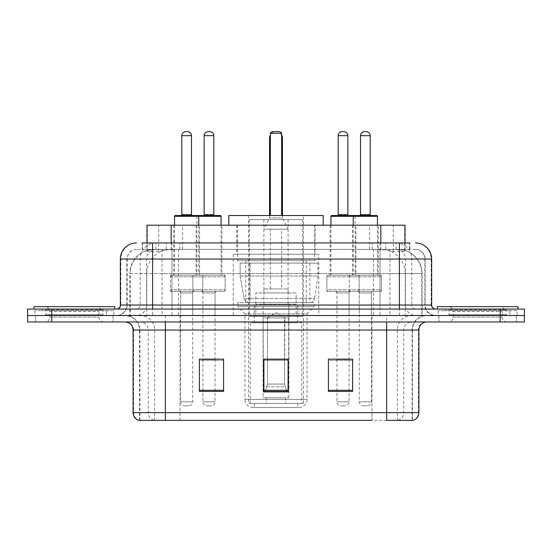 <?xml version="1.0" encoding="UTF-8"?>
<svg xmlns="http://www.w3.org/2000/svg" width="552" height="552" viewBox="0 0 552 552"><rect width="100%" height="100%" fill="white"/><g stroke="black" fill="none" stroke-linecap="round" stroke-linejoin="round"><path stroke-width="0.41" stroke-dasharray="2.76 2.07" d="M318.745 254.224L233.254 254.224L318.745 254.224L318.745 315.516L233.254 315.516L318.745 315.516M233.254 254.224L233.254 315.516M355.923 225.188L330.117 225.188L355.923 225.188L355.923 275.193L330.117 275.193L355.923 275.193M330.117 225.188L330.117 275.193M221.883 225.188L196.077 225.188L221.883 225.188L221.883 275.193L196.077 275.193L221.883 275.193M196.077 225.188L196.077 275.193M378.265 225.188L352.459 225.188L378.265 225.188L378.265 275.193L352.459 275.193L378.265 275.193M352.459 225.188L352.459 275.193M199.541 225.188L173.735 225.188L199.541 225.188L199.541 275.193L173.735 275.193L199.541 275.193M173.735 225.188L173.735 275.193M359.152 275.193L326.887 275.193L359.152 275.193L359.152 291.325L326.887 291.325L359.152 291.325M326.887 275.193L326.887 291.325M225.112 275.193L192.848 275.193L225.112 275.193L225.112 291.325L192.848 291.325L225.112 291.325M192.848 275.193L192.848 291.325M381.487 275.193L349.23 275.193L381.487 275.193L381.487 291.325L349.23 291.325L381.487 291.325M349.23 275.193L349.23 291.325M202.77 275.193L170.513 275.193L202.77 275.193L202.77 291.325L170.513 291.325L202.77 291.325M170.513 275.193L170.513 291.325M349.071 291.325L336.968 291.325L349.071 291.325L349.071 315.516L336.968 315.516L349.071 315.516M336.968 291.325L336.968 315.516M215.032 291.325L202.929 291.325L215.032 291.325L215.032 315.516L202.929 315.516L215.032 315.516M202.929 291.325L202.929 315.516M371.406 291.325L359.311 291.325L371.406 291.325L371.406 315.516L359.311 315.516L371.406 315.516M359.311 291.325L359.311 315.516M192.689 291.325L180.594 291.325L192.689 291.325L192.689 315.516L180.594 315.516L192.689 315.516M180.594 291.325L180.594 315.516M397.371 249.387L389.519 249.387L401.566 249.677C404.602 250.587 405.63 251.16 404.657 251.408L393.279 251.408L386.793 250.015L373.449 249.421L178.551 249.421L165.207 250.015L158.721 251.408L147.343 251.408L146.977 251.25L146.977 242.935L409.874 242.935L142.126 242.935L142.126 249.387L409.874 249.387L142.126 249.387M405.023 225.188L146.977 225.188M400.186 249.483A24.191 24.191 0 0 1 422.204 273.578L422.204 315.516L129.796 315.516L422.204 315.516M146.977 251.25C146.998 250.794 148.15 250.27 150.434 249.677L162.481 249.387L154.629 249.387M151.814 249.483A24.191 24.191 0 0 0 129.796 273.578L130.286 273.578L130.286 315.516M315.116 225.188L236.884 225.188L315.116 225.188L315.116 254.224L236.884 254.224L315.116 254.224M236.884 225.188L236.884 254.224M405.023 242.935L405.023 251.243L404.657 251.408L404.657 225.188M162.481 249.387L389.519 249.387M152.607 242.935L409.874 242.935L409.874 249.387M415.525 249.387L136.475 249.387L415.525 249.387A9.681 9.681 0 0 1 425.199 259.06L425.199 305.035L120.35 305.035M120.35 259.06L425.199 259.06L126.801 259.06L127.188 259.06L127.188 305.035L126.801 305.035A10.481 10.481 0 0 1 116.313 315.516L435.687 315.516L116.313 315.516M152.607 309.065L435.687 309.065L152.607 309.065M509.882 309.065L445.361 309.065L509.882 309.065L509.882 315.516L445.361 315.516L509.882 315.516L509.882 310.679L445.361 310.679L509.882 310.679M445.361 309.065L445.361 310.679M106.639 309.065L42.118 309.065L106.639 309.065L106.639 315.516L42.118 315.516L106.639 315.516L106.639 310.679L42.118 310.679L106.639 310.679M42.118 309.065L42.118 310.679M500.209 321.968L27.6 321.968L27.6 309.065L524.4 309.065L524.4 315.516L500.209 315.516L524.4 315.516L524.4 321.968L500.209 321.968L500.209 315.516L51.791 315.516L500.209 315.516L500.209 309.065M27.6 315.516L51.791 315.516L27.6 315.516M113.091 315.516L113.091 321.968L35.666 321.968L113.091 321.968L35.666 321.968L113.091 321.968L113.091 315.516L35.666 315.516L35.666 321.968L35.666 315.516L113.091 315.516M516.334 315.516L516.334 321.968L438.909 321.968L516.334 321.968L438.909 321.968L516.334 321.968L516.334 315.516L438.909 315.516L438.909 321.968L438.909 315.516L516.334 315.516M113.891 310.679L34.859 310.679L113.891 310.679L113.891 315.516L34.859 315.516L113.891 315.516M34.859 310.679L34.859 315.516M517.141 310.679L438.109 310.679L517.141 310.679L517.141 315.516L438.109 315.516L517.141 315.516M438.109 310.679L438.109 315.516M412.068 420.362L386.648 420.362L412.461 420.362L412.068 420.362L412.068 330.034L412.461 330.034A14.518 14.518 0 0 1 426.979 315.516L125.021 315.516L426.979 315.516M139.539 420.362L139.539 330.034L418.913 330.034M386.648 321.968L125.021 321.968L386.648 321.968M445.361 315.516L509.882 315.516L445.361 315.516M42.118 315.516L106.639 315.516L42.118 315.516M352.618 390.285L352.618 359.152L352.618 391.409L328.419 391.409L328.419 359.311L328.419 391.409L352.618 391.409L352.618 359.469L352.618 391.409L352.618 360.435L328.419 360.435L328.419 359.152L328.419 391.409L328.419 359.311L328.419 391.409L328.419 360.435L352.618 360.435L352.618 359.311L352.618 390.285L328.419 390.285L328.419 391.409L352.618 391.409L352.618 359.311L328.419 359.311L328.419 390.285M223.581 390.285L223.581 359.152L223.581 391.409L199.382 391.409L199.382 359.311L199.382 391.409L223.581 391.409L223.581 359.469L223.581 391.409L223.581 360.435L199.382 360.435L199.382 359.152L199.382 391.409L199.382 359.311L199.382 391.409L199.382 360.435L223.581 360.435L223.581 359.311L223.581 390.285L199.382 390.285L199.382 391.409L223.581 391.409L223.581 359.311L199.382 359.311L199.382 390.285M288.096 390.285L288.096 359.152L288.096 391.409L263.904 391.409L263.904 359.311L263.904 391.409L288.096 391.409L288.096 359.469L288.096 391.409L288.096 360.435L263.904 360.435L263.904 391.409L263.904 359.152L288.096 359.152L263.904 359.152L288.096 359.152L288.096 390.285L263.904 390.285M153.974 420.362A8.066 7.942 -90 0 1 148.253 412.62L148.253 330.034L180.028 330.034L180.028 420.362L371.972 420.362L371.972 412.62L133.577 412.62A8.066 7.942 -90 0 0 139.297 420.362L413.103 420.362M223.581 359.152L199.382 359.152L223.581 359.152M352.618 359.152L328.419 359.152L352.618 359.152M165.352 315.516L165.352 420.362L386.648 420.362L386.648 330.034L139.539 330.034C138.683 321.216 133.846 316.379 125.021 315.516M215.032 359.152L202.929 359.152L202.929 292.94L215.032 292.94L215.032 359.152M349.071 359.152L336.968 359.152L336.968 292.94L349.071 292.94L349.071 359.152M288.096 360.435L288.096 359.469L288.096 360.435L263.904 360.435L263.904 391.409L288.096 391.409L288.096 360.435M288.096 359.311L263.904 359.311M103.797 315.516L44.953 315.516L103.797 315.516A0.807 0.807 0 0 1 102.989 314.709L45.761 314.709L102.989 314.709L102.989 309.872A0.807 0.807 0 0 1 103.797 309.065L44.953 309.065L103.797 309.065M44.953 315.516A0.807 0.807 0 0 0 45.761 314.709L45.761 309.872A0.807 0.807 0 0 0 44.953 309.065M114.699 309.065L34.051 309.065L114.699 309.065M44.953 321.968L103.797 321.968L44.953 321.968A4.837 4.837 0 0 0 49.797 317.131L49.797 311.487L98.96 311.487L49.797 311.487A4.837 4.837 0 0 0 44.953 306.65L103.797 306.65L44.953 306.65M103.797 321.968A4.837 4.837 0 0 1 98.96 317.131L98.96 311.487A4.837 4.837 0 0 1 103.797 306.65M34.051 306.65L114.699 306.65M253.016 407.459L298.984 407.459L253.016 407.459A8.066 8.066 0 0 1 244.95 399.393L307.05 399.393L244.95 399.393L244.95 313.909L237.85 306.65L314.15 306.65L237.85 306.65L237.85 302.613L314.15 302.613L237.85 302.613M298.984 407.459A8.066 8.066 0 0 0 307.05 399.393L307.05 313.909L244.95 313.909L307.05 313.909L314.15 306.65L314.15 302.613M297.776 403.429L254.224 403.429L297.776 403.429L297.776 407.459L254.224 407.459L297.776 407.459M254.224 403.429L254.224 407.459M323.182 225.188L228.818 225.188L323.182 225.188M237.291 225.188L314.709 225.188L237.291 225.188L237.291 260.675L314.709 260.675L237.291 260.675M314.709 225.188L314.709 260.675M245.757 260.675L306.243 260.675L245.757 260.675L245.757 302.613L306.243 302.613L245.757 302.613M306.243 260.675L306.243 302.613M303.421 215.515L248.579 215.515L303.421 215.515L303.421 403.429L248.579 403.429L303.421 403.429M248.579 215.515L248.579 403.429M281.644 215.515L270.356 215.515L281.644 215.515L270.356 215.515L281.644 215.515L281.644 133.253L281.644 215.515L281.644 133.253L270.356 133.253L270.356 215.515L270.356 133.253L281.644 133.253L270.356 133.253L270.356 215.515M228.818 215.515L323.182 215.515M281.644 133.253L280.03 131.638L281.644 133.253L280.03 131.638L271.97 131.638L280.03 131.638L271.97 131.638L270.356 133.253M301.806 403.429L250.194 403.429L301.806 403.429L301.806 322.775L250.194 322.775L301.806 322.775M250.194 403.429L250.194 322.775M285.681 397.778L266.319 397.778L285.681 397.778L285.681 403.429L266.319 403.429L285.681 403.429M266.319 397.778L266.319 403.429M254.224 322.775L297.776 322.775L254.224 322.775L254.224 305.035L297.776 305.035L254.224 305.035M297.776 322.775L297.776 305.035M263.097 397.778L288.903 397.778L263.097 397.778L263.097 305.035L288.903 305.035L263.097 305.035M288.903 397.778L288.903 305.035M249.387 219.544L302.613 219.544L249.387 219.544L249.387 316.324L302.613 316.324L249.387 316.324M302.613 219.544L302.613 316.324M288.096 219.544L263.904 219.544L288.096 219.544L288.096 305.035L263.904 305.035L288.096 305.035M263.904 219.544L263.904 305.035M296.162 305.035L255.838 305.035L296.162 305.035L296.162 316.324L255.838 316.324L296.162 316.324M255.838 305.035L255.838 316.324M309.879 302.613L309.872 302.613A4.837 4.837 90 0 0 314.668 298.473L244.046 298.473C245.005 301.24 247.006 302.62 250.049 302.613L250.056 263.097L250.056 302.613C247.013 302.627 245.012 301.247 244.046 298.473L240.161 276L240.161 263.097L317.938 263.097L317.938 276L240.161 276L244.046 298.473L314.668 298.473C314.033 302.42 309.541 302.889 309.879 302.613L250.049 302.613L309.879 302.613L309.872 263.097L250.056 263.097L309.872 263.097M317.938 263.097L240.161 263.097L250.056 263.097L240.161 263.097L240.161 276L317.938 276L314.668 298.473M288.096 292.94L263.904 292.94L288.096 292.94L288.096 288.903L263.904 288.903L288.096 288.903M263.904 292.94L263.904 288.903M281.644 288.903L270.356 288.903L281.644 288.903L281.644 229.225L270.356 229.225L281.644 229.225M270.356 288.903L270.356 229.225M282.452 215.515L282.452 217.93L269.548 217.93L282.452 217.93L288.096 229.225L263.904 229.225L288.096 229.225M269.548 215.515L269.548 217.93L263.904 229.225M267.127 317.938L276 312.604L284.873 317.938L267.127 317.938L284.535 317.938L284.535 384.068L287.026 392.134L288.675 392.134L288.675 317.938L288.675 392.134L263.325 392.134L288.675 392.134L263.325 392.134L263.097 304.228L288.903 304.228L263.097 304.228M288.903 317.938L288.903 304.228M263.097 317.938L263.325 392.134L287.026 392.134L284.535 384.068L284.873 317.938M296.162 304.228L255.838 304.228L296.162 304.228L296.162 292.94L255.838 292.94L296.162 292.94M255.838 304.228L255.838 292.94M264.974 392.134L267.465 384.068L267.465 317.938L267.465 384.068L264.974 392.134M288.675 317.938L284.535 317.938L288.675 317.938M267.465 317.938L263.325 317.938L267.465 317.938M507.046 315.516L448.203 315.516L507.046 315.516A0.807 0.807 0 0 1 506.239 314.709L449.011 314.709L506.239 314.709L506.239 309.872A0.807 0.807 0 0 1 507.046 309.065L448.203 309.065L507.046 309.065M448.203 315.516A0.807 0.807 0 0 0 449.011 314.709L449.011 309.872A0.807 0.807 0 0 0 448.203 309.065M517.948 309.065L437.301 309.065L517.948 309.065M448.203 321.968L507.046 321.968L448.203 321.968A4.837 4.837 0 0 0 453.04 317.131L453.04 311.487L502.203 311.487L453.04 311.487A4.837 4.837 0 0 0 448.203 306.65L507.046 306.65L448.203 306.65M507.046 321.968A4.837 4.837 0 0 1 502.203 317.131L502.203 311.487A4.837 4.837 0 0 1 507.046 306.65M437.301 306.65L517.948 306.65M197.933 215.515L175.35 215.515M192.289 215.515L180.994 215.515L192.289 215.515M187.445 131.638L185.831 131.638M194.304 291.325L178.979 291.325L194.304 291.325A1.615 1.615 0 0 0 192.689 292.94L192.689 401.815A4.03 4.03 0 0 1 188.66 405.844L184.623 405.844L188.66 405.844M178.979 291.325A1.615 1.615 0 0 1 180.594 292.94L180.594 401.815A4.03 4.03 0 0 0 184.623 405.844M201.156 291.325L172.12 291.325L201.156 291.325A1.615 1.615 0 0 0 202.77 289.71L170.513 289.71L202.77 289.71L202.77 276.807A1.615 1.615 0 0 0 201.156 275.193L172.12 275.193L201.156 275.193M172.12 291.325A1.615 1.615 0 0 1 170.513 289.71L170.513 276.807A1.615 1.615 0 0 1 172.12 275.193M198.741 225.188L198.741 273.578A1.615 1.615 0 0 0 200.348 275.193L172.928 275.193L200.348 275.193M174.542 225.188L174.542 273.578A1.615 1.615 0 0 1 172.928 275.193M376.65 215.515L331.731 215.515M371.006 215.515L359.711 215.515L371.006 215.515M366.169 131.638L364.555 131.638M373.021 291.325L357.696 291.325L373.021 291.325A1.615 1.615 0 0 0 371.406 292.94L371.406 401.815A4.03 4.03 0 0 1 367.377 405.844L363.34 405.844L367.377 405.844M357.696 291.325A1.615 1.615 0 0 1 359.311 292.94L359.311 401.815A4.03 4.03 0 0 0 363.34 405.844M379.879 291.325L350.844 291.325L379.879 291.325A1.615 1.615 0 0 0 381.487 289.71L349.23 289.71L381.487 289.71L381.487 276.807A1.615 1.615 0 0 0 379.879 275.193L350.844 275.193L379.879 275.193M350.844 291.325A1.615 1.615 0 0 1 349.23 289.71L349.23 276.807A1.615 1.615 0 0 1 350.844 275.193M377.458 225.188L377.458 273.578A1.615 1.615 0 0 0 379.072 275.193L351.652 275.193L379.072 275.193M353.259 225.188L353.259 273.578A1.615 1.615 0 0 1 351.652 275.193M174.542 216.322L196.885 216.322A0.807 0.807 0 0 1 197.692 215.515L220.269 215.515M203.336 215.515L214.624 215.515L203.336 215.515M201.321 291.325A1.615 1.615 0 0 1 202.929 292.94L215.032 292.94A1.615 1.615 0 0 1 216.639 291.325L201.321 291.325L216.639 291.325M194.463 291.325L223.498 291.325L194.463 291.325A1.615 1.615 0 0 1 192.848 289.71L225.112 289.71L192.848 289.71L192.848 276.807A1.615 1.615 0 0 1 194.463 275.193L223.498 275.193L194.463 275.193M223.498 291.325A1.615 1.615 0 0 0 225.112 289.71L225.112 276.807A1.615 1.615 0 0 0 223.498 275.193M221.076 216.322L196.885 216.322L196.885 273.578A1.615 1.615 0 0 1 195.27 275.193L222.691 275.193L195.27 275.193M221.076 225.188L221.076 273.578A1.615 1.615 0 0 0 222.691 275.193M202.929 359.311L202.929 401.815A4.03 4.03 0 0 0 206.965 405.844L210.995 405.844L206.965 405.844M215.032 359.311L215.032 401.815A4.03 4.03 0 0 1 210.995 405.844M209.788 131.638L208.173 131.638M337.375 215.515L348.664 215.515L337.375 215.515M335.361 291.325A1.615 1.615 0 0 1 336.968 292.94L349.071 292.94A1.615 1.615 0 0 1 350.679 291.325L335.361 291.325L350.679 291.325M328.502 291.325L357.537 291.325L328.502 291.325A1.615 1.615 0 0 1 326.887 289.71L359.152 289.71L326.887 289.71L326.887 276.807A1.615 1.615 0 0 1 328.502 275.193L357.537 275.193L328.502 275.193M357.537 291.325A1.615 1.615 0 0 0 359.152 289.71L359.152 276.807A1.615 1.615 0 0 0 357.537 275.193M330.924 225.188L330.924 273.578A1.615 1.615 0 0 1 329.309 275.193L356.73 275.193L329.309 275.193M330.924 216.322L355.115 216.322L355.115 273.578A1.615 1.615 0 0 0 356.73 275.193M336.968 359.311L336.968 401.815A4.03 4.03 0 0 0 341.005 405.844L345.034 405.844L341.005 405.844M349.071 359.311L349.071 401.815A4.03 4.03 0 0 1 345.034 405.844M343.827 131.638L342.212 131.638M147.343 251.408L147.343 225.188M150.434 249.677A24.191 23.826 -90 0 0 130.286 273.578L422.204 273.578L389.94 273.578L389.94 315.516M421.714 315.516L421.714 273.578A24.191 23.826 90 0 0 401.566 249.677M162.06 249.387L162.06 273.578L129.796 273.578L129.796 315.516M373.449 249.421L373.449 315.516M386.793 250.015A24.191 23.826 90 0 1 405.216 273.578L405.216 315.516M178.551 249.421L178.551 315.516M165.207 250.015A24.191 23.826 -90 0 0 146.784 273.578L146.784 315.516M389.94 249.387L389.94 273.578L162.06 273.578L162.06 315.516M171.168 249.442L171.168 242.935M158.721 251.408L158.721 225.188M182.546 249.442L182.546 225.188M369.454 249.442L369.454 225.188M393.279 251.408L393.279 225.188M380.832 249.442L380.832 242.935M166.318 249.387L166.318 242.935M136.475 249.387C133.736 249.428 131.397 250.429 129.472 252.381L126.953 257.322L126.801 259.06L126.801 305.035L399.393 305.035L399.393 249.387M171.948 242.935L171.948 305.035L127.188 305.035A10.481 10.322 90 0 1 116.865 315.516M399.393 315.516L399.393 305.035L425.199 305.035C425.82 311.404 429.318 314.895 435.687 315.516M380.052 242.935L380.052 259.06L431.65 259.06M431.65 305.035L431.16 305.035L431.16 259.06A16.132 15.884 90 0 0 415.276 242.935M51.791 309.065L51.791 321.968M156.064 242.935A16.132 15.884 -90 0 0 140.173 259.06L140.173 305.035A4.03 3.974 90 0 1 136.206 309.065M136.724 242.935A16.132 15.884 -90 0 0 120.84 259.06L120.84 305.035A4.03 3.974 90 0 1 116.865 309.065M395.936 242.935A16.132 15.884 90 0 1 411.827 259.06L411.827 305.035L380.052 305.035L380.052 309.065M435.135 309.065A4.03 3.974 -90 0 1 431.16 305.035L411.827 305.035A4.03 3.974 -90 0 0 415.794 309.065M136.724 249.387A9.681 9.529 -90 0 0 127.188 259.06L380.052 259.06L380.052 305.035L171.948 305.035L171.948 309.065M171.948 249.387L171.948 315.516M156.064 249.387A9.681 9.529 -90 0 0 146.528 259.06L146.528 305.035A10.481 10.322 90 0 1 136.206 315.516M152.607 249.387L152.607 315.516M415.276 249.387A9.681 9.529 90 0 1 424.812 259.06L424.812 305.035A10.481 10.322 -90 0 0 435.135 315.516M395.936 249.387A9.681 9.529 90 0 1 405.472 259.06L405.472 305.035A10.481 10.322 -90 0 0 415.794 315.516M380.052 249.387L380.052 315.516M142.492 249.387L142.492 242.935M155.864 249.387L155.864 242.935M179.69 249.387L179.69 242.935M372.31 249.387L372.31 242.935M396.136 249.387L396.136 242.935M409.508 249.387L409.508 242.935M385.682 249.387L385.682 242.935M398.026 420.362A8.066 7.942 90 0 0 403.747 412.62L371.972 412.62L371.972 330.034L412.068 330.034A14.518 14.297 -90 0 1 426.365 315.516M133.087 330.034L133.577 330.034L133.577 412.62L133.087 412.62M412.703 420.362A8.066 7.942 90 0 0 418.423 412.62L403.747 412.62L403.747 330.034A8.066 7.942 -90 0 1 411.688 321.968M418.913 412.62L418.423 412.62L418.423 330.034A8.066 7.942 -90 0 1 426.365 321.968M125.635 321.968A8.066 7.942 90 0 1 133.577 330.034L148.253 330.034A8.066 7.942 90 0 0 140.311 321.968M180.028 420.362L180.028 321.968M371.972 420.362L371.972 321.968M397.392 420.362L397.392 330.034A14.518 14.297 -90 0 1 411.688 315.516M412.461 420.362L412.461 330.034L386.648 330.034L386.648 315.516M139.932 420.362L139.932 330.034A14.518 14.297 90 0 0 125.635 315.516M154.608 420.362L154.608 330.034A14.518 14.297 90 0 0 140.311 315.516M180.028 315.516L180.028 330.034L371.972 330.034L371.972 315.516M102.989 309.872L45.761 309.872L102.989 309.872M49.797 317.131L98.96 317.131L49.797 317.131M282.452 138.09L281.644 138.09M270.356 138.09L269.548 138.09M266.961 386.828L285.039 386.828L266.961 386.828M267.465 384.068L284.535 384.068L267.465 384.068M506.239 309.872L449.011 309.872L506.239 309.872M453.04 317.131L502.203 317.131L453.04 317.131M181.801 135.668L191.482 135.668M192.689 292.94L180.594 292.94L192.689 292.94M170.513 276.807L202.77 276.807L170.513 276.807M174.542 273.578L198.741 273.578L174.542 273.578M191.482 214.707L181.801 214.707M192.689 401.815L180.594 401.815L192.689 401.815M355.115 216.322L377.458 216.322M360.518 135.668L370.199 135.668M371.406 292.94L359.311 292.94L371.406 292.94M349.23 276.807L381.487 276.807L349.23 276.807M353.259 273.578L377.458 273.578L353.259 273.578M370.199 214.707L360.518 214.707M371.406 401.815L359.311 401.815L371.406 401.815M213.817 214.707L204.143 214.707M225.112 276.807L192.848 276.807L225.112 276.807M221.076 273.578L196.885 273.578L221.076 273.578M202.929 401.815L215.032 401.815L202.929 401.815M204.143 135.668L213.817 135.668M347.857 214.707L338.183 214.707M359.152 276.807L326.887 276.807L359.152 276.807M355.115 273.578L330.924 273.578L355.115 273.578M336.968 401.815L349.071 401.815L336.968 401.815M338.183 135.668L347.857 135.668M281.644 134.964A6.451 6.451 0 0 0 270.356 134.964"/><path stroke-width="0.83" d="M142.126 242.935L152.607 242.935L142.126 242.935L146.977 242.935L146.977 225.188L405.023 225.188L405.023 242.935M136.475 242.935A16.132 16.132 0 0 0 120.35 259.06L120.35 305.035A4.03 4.03 0 0 1 116.313 309.065M415.525 242.935A16.132 16.132 0 0 1 431.65 259.06L152.607 259.06L152.607 242.935L409.874 242.935M431.65 259.06L431.65 305.035C431.892 307.485 433.237 308.83 435.687 309.065M51.791 309.065L27.6 309.065L27.6 315.516L51.791 315.516L27.6 315.516L27.6 321.968L51.791 321.968L51.791 315.516L500.209 315.516L51.791 315.516L51.791 309.065L500.209 309.065L500.209 315.516L524.4 315.516L500.209 315.516L500.209 321.968L51.791 321.968M500.209 321.968L524.4 321.968L524.4 309.065L500.209 309.065M180.028 420.362L139.297 420.362M418.913 412.62C418.685 416.484 416.753 419.065 413.103 420.362L386.648 420.362L386.648 412.62L418.913 412.62L418.913 330.034A8.066 8.066 0 0 1 426.979 321.968M138.897 420.362A8.066 8.066 0 0 1 133.087 412.62L133.087 330.034C132.611 325.135 129.92 322.451 125.021 321.968M352.618 391.409L352.618 359.152L328.419 359.152L328.419 391.409L352.618 391.409M223.581 391.409L223.581 359.152L199.382 359.152L199.382 391.409L223.581 391.409M288.096 391.409L288.096 359.152L263.904 359.152L263.904 391.409L288.096 391.409M371.972 420.362L165.352 420.362L165.352 412.62L386.648 412.62L386.648 330.034L133.087 330.034M202.929 359.311L215.032 359.311M336.968 359.311L349.071 359.311M288.096 359.311L263.904 359.311M114.699 309.065L114.699 306.65L34.051 306.65L34.051 309.065M323.182 225.188L323.182 215.515L228.818 215.515L228.818 225.188M270.356 133.253L271.97 131.638L280.03 131.638L281.644 133.253L270.356 133.253L270.356 215.515M281.644 133.253L281.644 215.515M282.452 215.515L282.452 138.09A6.451 6.451 0 0 0 281.644 134.964M269.548 215.515L269.548 138.09L270.356 138.09M517.948 309.065L517.948 306.65L437.301 306.65L437.301 309.065M197.692 215.515L220.269 215.515A0.807 0.807 0 0 1 221.076 216.322L174.542 216.322A0.807 0.807 0 0 1 175.35 215.515L197.933 215.515A0.807 0.807 0 0 1 198.741 216.322L198.741 225.188M191.482 135.668L181.801 135.668A4.03 4.03 0 0 1 185.831 131.638L187.445 131.638A4.03 4.03 0 0 1 191.482 135.668L191.482 214.707A0.807 0.807 0 0 0 192.289 215.515M181.801 135.668L181.801 214.707A0.807 0.807 0 0 1 180.994 215.515M174.542 216.322L174.542 225.188M377.458 216.322L353.259 216.322A0.807 0.807 0 0 1 354.067 215.515L376.65 215.515A0.807 0.807 0 0 1 377.458 216.322L377.458 225.188M370.199 135.668L360.518 135.668A4.03 4.03 0 0 1 364.555 131.638L366.169 131.638A4.03 4.03 0 0 1 370.199 135.668L370.199 214.707A0.807 0.807 0 0 0 371.006 215.515M360.518 135.668L360.518 214.707A0.807 0.807 0 0 1 359.711 215.515M354.067 215.515L331.731 215.515A0.807 0.807 0 0 0 330.924 216.322L353.259 216.322L353.259 225.188M204.143 135.668A4.03 4.03 0 0 1 208.173 131.638L209.788 131.638A4.03 4.03 0 0 1 213.817 135.668L204.143 135.668L204.143 214.707A0.807 0.807 0 0 1 203.336 215.515M213.817 135.668L213.817 214.707A0.807 0.807 0 0 0 214.624 215.515M221.076 216.322L221.076 225.188M355.115 216.322A0.807 0.807 0 0 0 354.308 215.515M338.183 135.668A4.03 4.03 0 0 1 342.212 131.638L343.827 131.638A4.03 4.03 0 0 1 347.857 135.668L338.183 135.668L338.183 214.707A0.807 0.807 0 0 1 337.375 215.515M347.857 135.668L347.857 214.707A0.807 0.807 0 0 0 348.664 215.515M330.924 216.322L330.924 225.188M171.168 242.935L171.168 225.188M380.832 242.935L380.832 225.188M152.607 309.065L152.607 259.06L120.35 259.06M120.35 305.035L431.65 305.035M399.393 242.935L399.393 309.065M386.648 321.968L386.648 330.034L418.913 330.034M133.087 412.62L165.352 412.62L165.352 321.968M288.096 390.285L263.904 390.285M223.581 390.285L199.382 390.285M352.618 390.285L328.419 390.285M281.644 138.09L282.452 138.09M181.801 214.707L191.482 214.707M360.518 214.707L370.199 214.707M204.143 214.707L213.817 214.707M338.183 214.707L347.857 214.707M270.356 134.964A6.451 6.451 0 0 0 269.548 138.09"/></g></svg>

